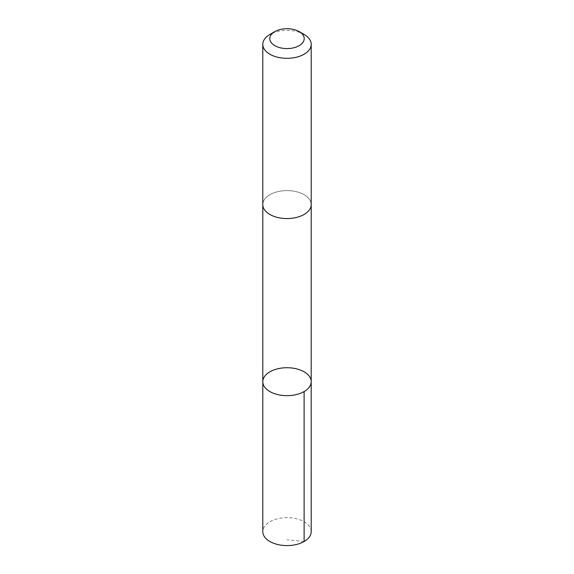 <?xml version="1.0" encoding="UTF-8"?>
<svg xmlns="http://www.w3.org/2000/svg" width="574" height="574" viewBox="0 0 574 574"><rect width="100%" height="100%" fill="white"/><g stroke="black" fill="none" stroke-linecap="round" stroke-linejoin="round"><path stroke-width="0.43" stroke-dasharray="2.87 2.15" d="M311.208 531.617A24.208 13.977 0 0 0 296.127 518.674A24.208 13.977 0 0 0 269.68 521.859A24.208 13.977 0 0 0 262.792 531.617M304.32 214.346A24.201 13.97 0 0 0 311.201 204.588A24.201 13.97 0 0 0 296.127 191.644A24.201 13.97 0 0 0 269.68 194.83A24.201 13.97 0 0 0 262.799 204.588A24.201 13.97 0 0 0 277.873 217.532A24.201 13.97 0 0 0 304.32 214.346M262.799 381.688A24.201 13.977 180 0 1 287 367.719A24.201 13.977 180 0 1 311.201 381.688M311.201 204.846L311.201 204.588A24.208 13.977 0 0 0 296.127 191.644A24.208 13.977 0 0 0 269.68 194.83A24.208 13.977 0 0 0 262.792 204.588L262.799 204.846M304.12 34.462A24.208 13.977 0 0 0 269.88 34.462M304.12 541.497L287 539.804"/><path stroke-width="0.86" d="M304.32 391.454A24.201 13.977 180 0 1 277.873 394.632A24.201 13.977 180 0 1 262.799 381.688A24.201 13.977 180 0 1 287 367.719A24.201 13.977 180 0 1 311.201 381.688A24.201 13.977 180 0 1 304.32 391.454A24.201 13.977 180 0 1 277.873 394.632A24.201 13.977 180 0 1 262.799 381.688L262.792 531.617A24.208 13.977 0 0 0 277.873 544.561A24.208 13.977 0 0 0 304.32 541.382A24.208 13.977 0 0 0 311.208 531.617L311.201 381.688A24.201 13.977 180 0 1 304.32 391.454M274.824 31.613L269.88 34.462A24.208 13.977 0 0 0 269.68 34.584A24.208 13.977 0 0 0 262.792 44.349L262.792 204.588A24.208 13.977 0 0 0 287 218.565A24.208 13.977 0 0 0 311.208 204.588L311.208 44.349A24.208 13.977 0 0 0 304.12 34.462L299.176 31.613A17.22 9.945 0 0 0 274.824 31.613A17.22 9.945 0 0 0 274.681 31.699A17.22 9.945 0 0 0 274.924 45.726A17.22 9.945 0 0 0 299.226 45.64A17.22 9.945 0 0 0 299.176 31.613M262.792 44.349A24.208 13.977 0 0 0 287 58.318A24.208 13.977 0 0 0 311.208 44.349M304.112 391.568L304.12 541.497M262.799 204.846L262.799 381.688M311.201 204.846L311.201 381.688"/></g></svg>

